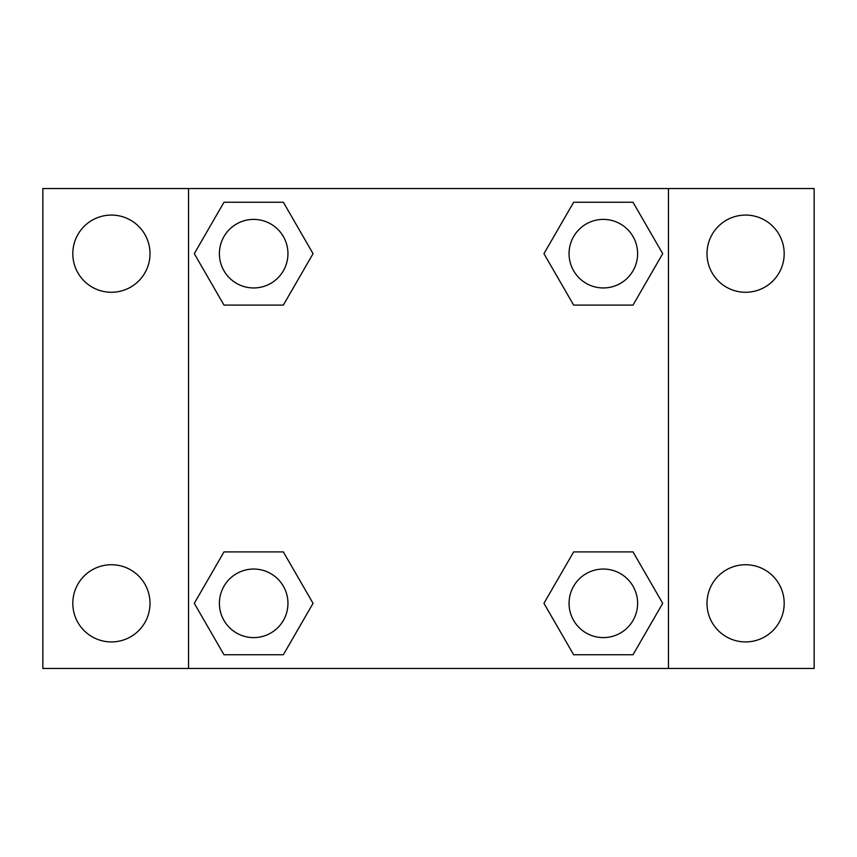 <?xml version="1.0" encoding="UTF-8"?>
<svg xmlns="http://www.w3.org/2000/svg" width="857" height="857" viewBox="0 0 857 857"><rect width="100%" height="100%" fill="white"/><g stroke="black" fill="none" stroke-linecap="round" stroke-linejoin="round"><path stroke-width="1.29" d="M111.41 641.925A38.597 38.597 0 0 0 144.833 584.024A38.597 38.597 0 0 0 77.987 584.024A38.597 38.597 0 0 0 111.41 641.925M745.59 641.925A38.597 38.597 0 0 0 779.013 584.024A38.597 38.597 0 0 0 712.167 584.024A38.597 38.597 0 0 0 745.59 641.925M745.59 292.269A38.597 38.597 0 0 0 779.013 234.368A38.597 38.597 0 0 0 712.167 234.368A38.597 38.597 0 0 0 745.59 292.269M111.41 292.269A38.597 38.597 0 0 0 144.833 234.368A38.597 38.597 0 0 0 77.987 234.368A38.597 38.597 0 0 0 111.41 292.269M814.15 668.46L42.85 668.46L42.85 188.54L814.15 188.54L814.15 668.46M223.988 551.908L283.356 551.908L313.051 603.328L283.356 654.748L223.988 654.748L194.293 603.328L223.988 551.908L283.356 551.908L223.988 551.908M573.644 202.252L633.012 202.252L662.707 253.672L633.012 305.092L573.644 305.092L543.949 253.672L573.644 202.252L633.012 202.252L573.644 202.252M188.54 668.46L188.54 188.54M668.46 188.54L668.46 668.46M223.988 202.252L283.356 202.252L313.051 253.672L283.356 305.092L223.988 305.092L194.293 253.672L223.988 202.252L283.356 202.252L223.988 202.252M573.644 551.908L633.012 551.908L662.707 603.328L633.012 654.748L573.644 654.748L543.949 603.328L573.644 551.908L633.012 551.908L573.644 551.908M633.012 654.748L573.644 654.748L633.012 654.748M637.608 603.328A34.28 34.28 0 0 0 586.188 573.644A34.28 34.28 0 0 0 586.188 633.012A34.28 34.28 0 0 0 637.608 603.328M283.356 654.748L223.988 654.748L283.356 654.748M287.952 603.328A34.28 34.28 0 0 0 236.532 573.644A34.28 34.28 0 0 0 236.532 633.012A34.28 34.28 0 0 0 287.952 603.328M633.012 305.092L573.644 305.092L633.012 305.092M637.608 253.672A34.28 34.28 0 0 0 586.188 223.988A34.28 34.28 0 0 0 586.188 283.356A34.28 34.28 0 0 0 637.608 253.672M283.356 305.092L223.988 305.092L283.356 305.092M287.952 253.672A34.28 34.28 0 0 0 236.532 223.988A34.28 34.28 0 0 0 236.532 283.356A34.28 34.28 0 0 0 287.952 253.672"/></g></svg>
